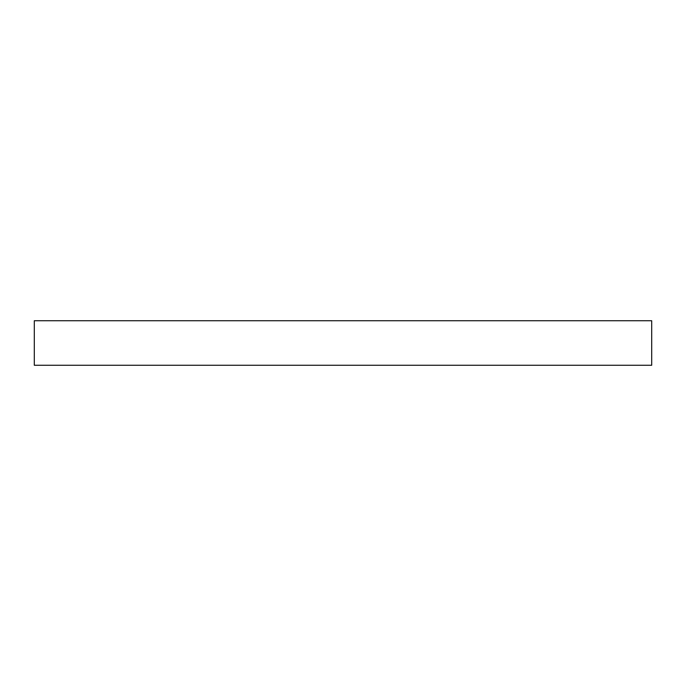 <?xml version="1.0" encoding="UTF-8"?>
<svg xmlns="http://www.w3.org/2000/svg" width="686" height="686" viewBox="0 0 686 686"><rect width="100%" height="100%" fill="white"/><g stroke="black" fill="none" stroke-linecap="round" stroke-linejoin="round"><path stroke-width="1.03" d="M34.3 320.739L651.7 320.739L651.7 365.261L34.3 365.261L34.3 320.739"/></g></svg>

